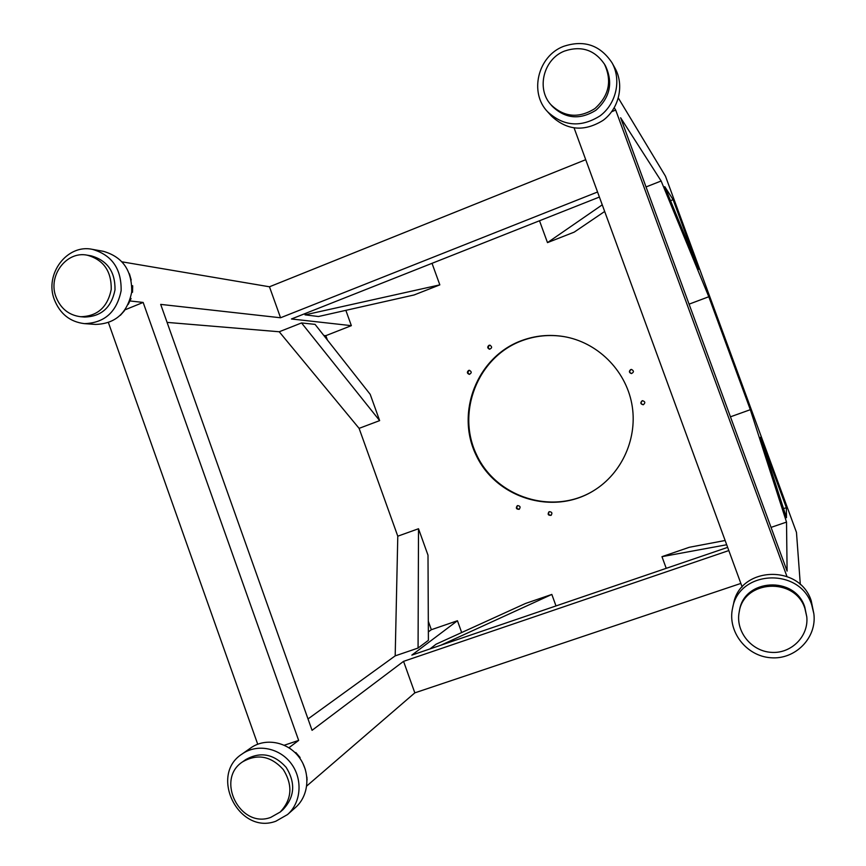 <?xml version="1.0" encoding="UTF-8"?>
<svg xmlns="http://www.w3.org/2000/svg" width="866" height="866" viewBox="0 0 866 866"><rect width="100%" height="100%" fill="white"/><g stroke="black" fill="none" stroke-linecap="round" stroke-linejoin="round"><path stroke-width="1.3" d="M128.222 304.388L131.069 298.532L130.506 298.25M55.965 296.854C60.631 308.577 68.847 315.202 80.603 316.718C97.403 316.306 107.611 307.203 111.238 289.417C111.53 271.188 103.519 259.778 87.217 255.178C66.346 250.761 47.662 275.864 55.965 296.854M87.217 255.178L91.114 255.838C107.33 260.417 115.297 271.762 115.005 289.894C111.389 307.582 101.235 316.631 84.522 317.032L80.603 316.718M92.413 249.354L103.422 251.335C122.658 256.921 132.087 270.473 131.719 291.994C127.432 312.983 115.362 323.797 95.52 324.425L84.413 323.635C104.548 322.986 116.791 311.998 121.132 290.662C121.511 268.796 111.941 255.026 92.413 249.354C67.093 243.747 44.263 274.165 54.342 299.625C60.046 313.903 70.07 321.903 84.413 323.635M124.509 310.623L120.352 315.332M131.903 285.683L132.693 285.791L132.509 292.286L131.686 292.264M132.509 292.286L131.686 292.188M131.199 279.999L129.424 273.797M131.069 298.532L130.452 298.456M305.33 769.452L302.884 763.347M270.712 817.407L280.162 812.07C291.939 799.448 292.989 785.289 283.312 769.571C270.982 756.007 257.397 753.431 242.556 761.863C215.19 779.454 240.174 828.968 270.712 817.407M242.556 761.863L245.608 759.688C260.363 751.298 273.883 753.853 286.148 767.341C295.771 782.961 294.732 797.045 283.009 809.602L280.162 812.07M242.144 753.972L250.826 747.888C265.386 737.529 287.534 741.707 299.051 757.165C310.742 772.483 309.097 795.627 295.533 807.458L287.544 814.549C301.303 802.533 302.97 779.01 291.095 763.433C279.404 747.726 256.921 743.461 242.144 753.972C208.738 774.973 238.756 835.203 275.843 821.228L287.544 814.549M306.878 776.986L307.073 780.017M295.338 752.911L295.836 752.532L300.112 757.512L299.625 757.956M290.814 749.047L288.746 747.639M804.893 608.408C794.891 576.724 743.602 579.895 739.185 612.067C735.342 631.087 750.995 651.005 770.967 652.336C790.929 654.079 808.79 636.532 806.798 616.895L804.893 608.408M739.185 612.067L739.467 610.638C743.851 578.65 794.826 575.489 804.763 606.99L806.798 616.895M732.614 607.997L733.513 603.981C739.77 566.624 799.491 563.679 811.215 600.723L813.856 613.756L811.68 604.717C799.751 567.013 738.979 569.99 732.614 607.997C727.169 631.206 746.146 656.092 770.708 657.738C795.237 659.924 817.049 637.874 813.856 613.756M564.459 51.083C543.556 59.061 536.097 88.787 550.906 104.699C564.102 117.3 578.737 118.61 594.834 108.618C609.025 95.823 612.219 80.982 604.425 64.095C594.541 49.806 581.216 45.465 564.459 51.083M604.425 64.095L605.518 65.957C613.258 82.746 610.075 97.49 595.97 110.209C579.971 120.136 565.411 118.837 552.292 106.302L550.906 104.699M612.035 62.807L614.99 68.133C624.462 84.987 619.114 108.477 603.191 120.287C584.409 131.968 567.198 130.593 551.555 116.141L547.539 111.692C563.441 126.393 580.945 127.789 600.041 115.882C616.235 103.866 621.669 79.953 612.035 62.807C600.181 45.032 583.955 39.565 563.365 46.428C537.829 56.182 529.072 92.662 547.539 111.692M611.721 111.682L615.694 110.058L786.923 576.388M574.126 128.016L742.162 587.007M646.036 186.948L661.137 180.994L620.63 117.765L787.097 571.095L786.523 522.09L771.054 527.383M615.694 110.058L614.254 107.817M728.815 550.56L403.556 661.353L312.063 730.319L160.686 304.388L280.552 317.768L597.551 192.003M301.552 322.942L315.062 324.371L370.204 394.344L379.644 420.616L301.552 322.942L279.22 331.765L167.084 322.39M599.402 197.047L291.441 318.98L351.358 325.659L325.832 335.662L323.83 335.488M670.522 200.696L673.109 199.678L664.763 186.666L698.71 269.304L673.109 199.678M786.36 507.66L786.48 517.716L760.478 437.287L786.36 507.66L783.535 508.623M727.646 547.377L411.848 655.107L457.443 620.738L431.344 629.712L428.356 631.877M395.188 655.865L397.786 536.184L418.505 528.747L427.999 555.182L428.399 640.331L418.072 648.049L395.188 655.865L308.015 718.942M740.852 583.435L414.825 692.854L403.556 661.353M429.991 648.915L436.063 644.207L525.489 603.472L551.826 594.433L555.994 605.929M461.686 632.537L457.443 620.738M280.552 317.768L269.467 286.787L122.16 261.857M288.93 747.748L298.651 740.419L143.15 302.44L130.203 300.989M414.825 692.854L306.748 785.992M517.511 505.603C520.25 505.896 520.791 507.14 519.124 509.316C516.223 509.262 515.616 508.05 517.305 505.69L517.511 505.603M517.576 505.582C516.201 507.768 516.796 508.959 519.373 509.176M490.167 345.231L489.571 345.35C487.818 346.768 487.894 348.056 489.81 349.215M488.998 345.296L489.885 345.177C492.289 346.757 492.169 348.1 489.517 349.215C487.352 348.197 487.179 346.887 488.998 345.296M642.583 400.677L642.399 400.741C640.418 402.647 640.753 403.967 643.395 404.714M642.117 400.796L642.442 400.698C645.278 401.532 645.549 402.885 643.265 404.747C640.504 404.119 640.115 402.798 642.117 400.796M631.628 369.446L631.011 369.576C629.117 371.2 629.29 372.521 631.552 373.56M630.708 369.565L631.487 369.446C634.064 370.865 634.042 372.239 631.401 373.571C629.008 372.618 628.781 371.287 630.708 369.565M469.632 370.345L469.22 370.442C467.445 371.936 467.575 373.235 469.61 374.329M468.614 370.442L469.329 370.312C471.84 371.676 471.829 373.019 469.307 374.35C467.001 373.43 466.774 372.131 468.614 370.442M549.206 511.719C547.94 513.939 548.589 515.108 551.144 515.238L551.263 515.183M549.304 511.676C551.978 511.903 552.562 513.127 551.047 515.335C548.135 515.486 547.442 514.317 548.968 511.838L549.304 511.676M521.159 340.76C534.971 335.597 549.206 334.2 563.853 336.582C597.118 342.167 625.263 369.706 631.736 403.469C638.253 437.211 622.34 473.237 593.524 490.762C553.049 515.876 496.121 498.112 476.148 455.256C455.354 412.801 476.863 357.225 521.159 340.76M564.069 336.625C549.52 334.287 535.383 335.694 521.668 340.825C477.502 357.236 456.014 412.638 476.701 455.007C496.564 497.766 553.277 515.584 593.708 490.643M800.325 584.604L796.471 532.384L665.489 176.209L618.356 98.053M269.467 286.787L585.719 159.69M257.711 744.208L108.445 322.672M279.22 331.765L359.098 428.356L397.786 536.184M428.313 621.236L431.344 629.712M325.832 335.662L327.391 340.024M661.137 180.994L708.799 296.746L689.076 304.161M786.523 522.09L750.324 409.683L708.799 296.746M418.505 528.747L418.072 648.049M379.644 420.616L359.098 428.356M305.059 314.856L318.482 316.512L414.078 294.97L439.831 284.871L305.059 314.856L304.659 313.752M432.026 263.318L439.831 284.871M725.134 540.492L689.325 547.28L661.97 556.665L726.693 544.746M666.225 568.323L661.97 556.665M604.674 211.466L574.223 232.12L547.485 242.621L602.249 204.831M547.485 242.621L539.507 220.765M730.449 416.817L750.324 409.683M351.358 325.659L345.859 310.342M551.826 594.433L440.978 645.17M125.115 309.779L143.15 302.44M298.651 740.419L284.286 745.225"/></g></svg>
